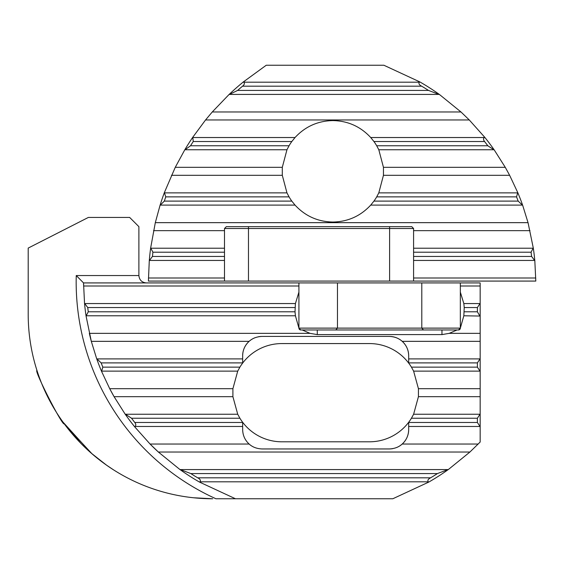 <?xml version="1.0" encoding="UTF-8"?>
<svg xmlns="http://www.w3.org/2000/svg" width="564" height="564" viewBox="0 0 564 564"><rect width="100%" height="100%" fill="white"/><g stroke="black" fill="none" stroke-linecap="round" stroke-linejoin="round"><path stroke-width="0.85" d="M332.88 222.047C317.863 221.751 305.251 216.104 295.035 205.099L291.814 201.108A50.732 50.732 0 0 1 289.05 196.864L286.956 192.874L282.303 175.305L282.303 167.318L286.956 149.756L289.05 145.766A50.732 50.732 0 0 1 291.814 141.522L295.035 137.531C305.251 126.526 317.863 120.879 332.88 120.583C347.889 120.879 360.509 126.526 370.724 137.531L373.939 141.522A50.732 50.732 0 0 1 376.703 145.766L378.804 149.756L383.449 167.318L383.449 175.305L378.804 192.874L376.703 196.864A50.732 50.732 0 0 1 373.939 201.108L370.724 205.099C360.509 216.104 347.889 221.751 332.88 222.047M224.5 281.076L413.588 281.076L413.588 228.505L224.5 228.505L224.5 281.076L148.403 281.076L149.284 260.709A258.27 258.27 0 0 1 150.658 247.948L155.311 222.66L160.035 205.367A258.27 258.27 0 0 1 164.364 192.606L175.263 167.318L184.668 150.024A258.27 258.27 0 0 1 192.768 137.263L205.557 119.963L212.261 111.975L228.871 94.681A258.27 258.27 0 0 1 243.359 81.921L266.25 65.241L383.88 65.241L419.849 81.921A230.598 230.598 0 0 1 439.687 94.681L460.985 111.975L212.261 111.975M413.588 281.076L535.8 281.076L534.82 260.709A230.598 230.598 0 0 0 533.276 247.948L528.038 222.66L522.694 205.367A230.598 230.598 0 0 0 517.766 192.606L509.637 175.305L505.266 167.318L494.297 150.024A230.598 230.598 0 0 0 484.723 137.263L469.276 119.963L460.985 111.975M160.035 205.367L164.314 201.108A255.499 255.499 0 0 1 165.774 196.864L164.364 192.606M517.766 192.606L516.532 196.864A227.828 227.828 0 0 1 518.189 201.108L522.694 205.367M184.668 150.024L190.519 145.766A255.499 255.499 0 0 1 193.255 141.522L192.768 137.263M228.871 94.681L237.62 90.423A255.499 255.499 0 0 1 242.548 86.179C244.431 84.692 244.832 83.366 243.761 82.189L243.359 81.921M484.723 137.263L484.342 137.531C483.221 138.497 483.299 139.823 484.575 141.522A227.828 227.828 0 0 1 487.811 145.766L494.297 150.024M419.849 81.921L419.383 82.189C418.396 83.578 419.158 84.91 421.653 86.179A227.828 227.828 0 0 1 428.506 90.423L439.687 94.681M149.284 260.709L152.449 256.451A255.499 255.499 0 0 1 152.915 252.207L150.658 247.948M533.276 247.948L531.076 252.207A227.828 227.828 0 0 1 531.598 256.451L534.82 260.709M224.5 228.505L226.34 226.657L411.741 226.657L413.588 228.505M62.942 422.041L91.171 453.089L106.349 465.032L113.519 469.847L106.716 465.293L92.073 453.872L64.24 423.825C62.724 426.708 33.713 369.956 36.956 370.435L37.675 372.635M53.566 407.638L54.616 409.415M113.519 469.847L112.666 469.297M106.236 464.955L101.633 461.599M96.458 457.545L91.431 453.322M86.8 449.141L82.309 444.799M80.814 443.29L64.24 423.825M84.529 303.291L87.744 307.549A227.828 227.828 0 0 0 88.266 311.793L86.073 316.051A230.598 230.598 0 0 1 84.529 303.291L83.542 282.924L146.266 282.924C141.818 282.451 139.357 279.991 138.885 275.542L138.885 226.657L129.664 217.436L88.358 217.436L28.2 248.082L28.2 314.282A184.477 184.477 0 0 0 212.677 498.759L193.48 497.758M298.92 282.924L460.337 282.924L460.337 292.11L463.834 303.559L464.235 307.549L463.834 315.784L460.337 328.121L458.49 329.961L457.087 329.961L449.198 333.352L441.964 334.6L317.285 334.6L310.052 333.352L302.163 329.961L300.76 329.961L298.92 328.121L295.423 315.784L295.014 311.793L295.423 303.559L298.92 292.11L298.92 282.924L83.542 282.924L76.253 275.542A237.973 237.973 0 0 0 215.92 498.759L392.812 498.759L428.774 482.079L428.316 481.811C427.329 480.422 428.09 479.09 430.586 477.821A227.828 227.828 0 0 0 437.438 473.577L448.62 469.319A230.598 230.598 0 0 1 428.774 482.079M125.046 413.976L131.532 418.234A227.828 227.828 0 0 0 134.775 422.478C136.044 424.17 136.121 425.503 135 426.469L134.627 426.736A230.598 230.598 0 0 1 125.046 413.976L114.083 396.682L109.712 388.695L101.576 371.394A230.598 230.598 0 0 1 96.648 358.633L91.305 341.34L86.073 316.051M479.703 315.784L477.398 311.793L477.398 307.549L480.168 303.291L480.168 316.051L463.834 315.784M460.337 282.924L480.168 282.924L480.168 303.291M242.654 363.096L242.654 355.792C242.767 350.054 244.924 345.238 249.126 341.34C252.453 338.287 256.754 336.652 262.02 336.419L389.315 336.419C394.574 336.645 398.875 338.287 402.21 341.34C406.411 345.238 408.569 350.054 408.681 355.792L408.681 363.096A49.117 49.117 0 0 0 369.483 343.568L281.852 343.568A49.117 49.117 0 0 0 239.904 367.136L237.719 371.126L232.904 388.695L232.904 396.682L237.719 414.244L239.904 418.234A49.117 49.117 0 0 0 281.852 441.802L369.483 441.802A49.117 49.117 0 0 0 411.431 418.234L413.616 414.244L418.432 396.682L418.432 388.695L413.616 371.126L411.431 367.136A49.117 49.117 0 0 0 408.681 363.096M96.648 358.633L101.153 362.892A227.828 227.828 0 0 0 102.817 367.136L101.576 371.394M408.681 422.281L408.681 429.578C408.569 435.316 406.411 440.131 402.21 444.037C398.882 447.083 394.581 448.725 389.315 448.951L262.02 448.951C256.761 448.725 252.46 447.083 249.126 444.037C244.924 440.131 242.767 435.316 242.654 429.578L242.654 422.281M235.463 498.759L199.501 482.079A230.598 230.598 0 0 1 179.655 469.319L158.364 452.025L150.066 444.037L134.627 426.736M480.168 316.051L480.168 442.028L469.918 452.025L448.62 469.319M480.168 371.394L477.398 367.136L477.398 362.892L480.168 358.633M83.542 282.924A230.598 230.598 0 0 0 83.564 284.848A230.598 230.598 0 0 1 83.542 282.924M310.052 333.352L89.331 333.352A230.598 230.598 0 0 0 91.305 341.34L249.126 341.34M109.712 388.695A230.598 230.598 0 0 0 114.083 396.682A230.598 230.598 0 0 1 109.712 388.695L232.904 388.695M150.066 444.037A230.598 230.598 0 0 0 158.364 452.025A230.598 230.598 0 0 1 150.066 444.037L249.126 444.037M179.655 469.319L190.836 473.577A227.828 227.828 0 0 0 197.689 477.821C200.192 479.09 200.946 480.422 199.959 481.811L199.501 482.079M480.168 426.736L477.398 422.478L477.398 418.234L480.168 413.976M408.681 429.578A19.373 19.373 0 0 1 396.464 447.583M392.946 448.606A19.373 19.373 0 0 1 389.315 448.951M389.315 336.419A19.373 19.373 0 0 1 408.681 355.792M242.654 355.792A19.373 19.373 0 0 1 254.872 337.787M258.39 336.764A19.373 19.373 0 0 1 262.02 336.419M298.92 328.121A1.847 1.847 0 0 0 300.76 329.961A1.847 1.847 0 0 1 298.92 328.121L337.462 328.121L337.462 282.924M335.791 329.961L337.462 328.121L421.794 328.121L421.794 282.924M302.163 329.961L457.087 329.961M460.337 327.233L460.337 292.11M298.92 327.233L298.92 292.11M458.49 329.961A1.847 1.847 0 0 0 460.337 328.121L421.794 328.121L423.465 329.961M531.076 252.207L413.588 252.207M531.598 256.451L413.588 256.451M224.5 252.207L152.915 252.207M224.5 256.451L152.449 256.451M389.604 226.657L389.604 281.076M248.477 226.657L248.477 281.076M534.327 260.441L413.588 260.441M535.765 278.003L413.588 278.003M224.5 278.003L148.431 278.003M224.5 260.441L149.763 260.441M528.038 222.66L155.311 222.66M522.109 205.099L370.724 205.099M295.035 205.099L160.599 205.099M518.189 201.108L373.939 201.108M291.814 201.108L164.314 201.108M289.05 196.864L165.774 196.864M516.532 196.864L376.703 196.864M530.012 230.648L413.588 230.648M532.846 248.216L413.588 248.216M224.5 248.216L151.089 248.216M224.5 230.648L153.556 230.648M469.276 119.963L205.557 119.963M517.378 192.874L378.804 192.874M286.956 192.874L164.758 192.874M509.637 175.305L383.449 175.305M282.303 175.305L171.47 175.305M505.266 167.318L383.449 167.318M282.303 167.318L175.263 167.318M493.549 149.756L378.804 149.756M286.956 149.756L185.366 149.756M487.811 145.766L376.703 145.766M289.05 145.766L190.519 145.766M291.814 141.522L193.255 141.522M484.575 141.522L373.939 141.522M484.342 137.531L370.724 137.531M295.035 137.531L193.149 137.531M438.524 94.414L229.823 94.414M428.506 90.423L237.62 90.423M421.653 86.179L242.548 86.179M419.383 82.189L243.761 82.189M76.253 275.542L138.885 275.542M295.423 315.784L86.496 315.784M477.398 311.793L464.235 311.793M477.398 307.549L464.235 307.549M480.168 285.997L460.337 285.997M479.703 303.559L463.834 303.559M242.654 358.901L97.234 358.901M242.654 426.469L135 426.469M89.331 333.352A230.598 230.598 0 0 0 91.305 341.34M480.168 333.352L449.198 333.352M480.168 341.34L402.21 341.34M242.654 362.892L101.153 362.892M479.703 358.901L408.681 358.901M477.398 362.892L408.681 362.892M239.904 367.136L102.817 367.136M477.398 367.136L411.431 367.136M295.014 311.793L88.266 311.793M295.014 307.549L87.744 307.549M298.92 285.997L83.578 285.997M295.423 303.559L85.016 303.559M478.209 444.037L402.21 444.037M469.918 452.025L158.364 452.025M232.904 396.682L114.083 396.682M480.168 388.695L418.432 388.695M480.168 396.682L418.432 396.682M237.719 371.126L101.964 371.126M479.703 371.126L413.616 371.126M447.456 469.586L180.825 469.586M239.904 418.234L131.532 418.234M237.719 414.244L125.793 414.244M477.398 418.234L411.431 418.234M479.703 414.244L413.616 414.244M242.654 422.478L134.775 422.478M477.398 422.478L408.681 422.478M479.703 426.469L408.681 426.469M437.438 473.577L190.836 473.577M430.586 477.821L197.689 477.821M428.316 481.811L199.959 481.811M441.964 334.6L441.964 329.961M317.285 334.6L317.285 329.961"/></g></svg>

